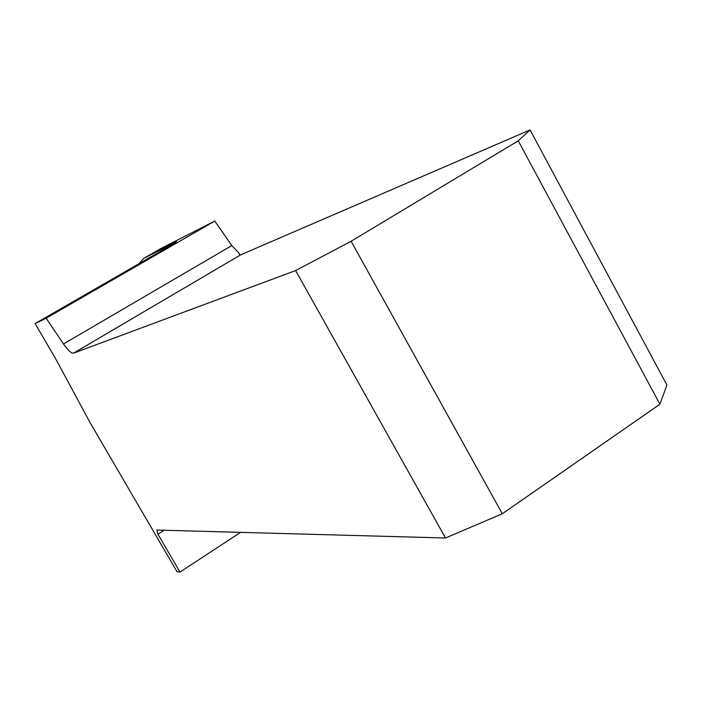 <?xml version="1.0" encoding="UTF-8"?>
<svg xmlns="http://www.w3.org/2000/svg" width="702" height="702" viewBox="0 0 702 702"><rect width="100%" height="100%" fill="white"/><g stroke="black" fill="none" stroke-linecap="round" stroke-linejoin="round"><path stroke-width="1.05" d="M55.748 358.968L90.286 422.981L177.071 571.77L180.002 572.069L157.941 534.24L156.897 530.054L445.507 538.004L295.621 270.577L73.482 353.167C71.262 353.387 67.936 350.316 63.505 343.954L46.157 318.225L35.1 323.552L55.748 358.968M240.584 532.362L180.002 572.069M659.915 404.229L502.307 513.759L351.105 241.26L518.251 140.821L659.915 404.229L666.9 384.994L530.071 129.931L518.251 140.821M502.307 513.759L445.507 538.004M295.621 270.577L351.105 241.26M530.071 129.931L240.733 254.817L239.277 254.387L238.671 252.694L239.917 254.896M138.987 263.715L143.647 258.441L161.056 248.42L214.768 221.06L231.827 245.56L238.671 252.694M143.647 258.441L176.614 241.716L168.515 246.7L35.1 323.552M214.768 221.06L46.157 318.225M240.733 254.817L73.526 353.15M164.136 530.256L157.941 534.24M63.505 343.954L231.827 245.56M73.482 353.167L240.689 254.835"/></g></svg>
